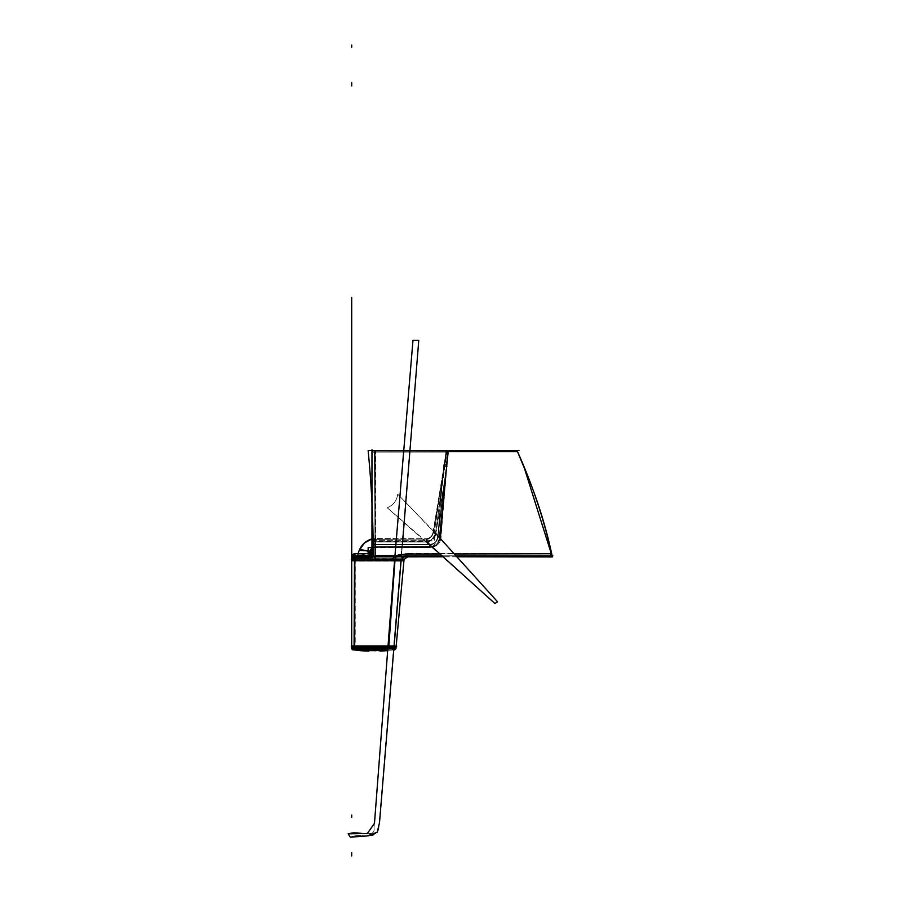 <?xml version="1.0" encoding="UTF-8"?>
<svg xmlns="http://www.w3.org/2000/svg" width="901" height="901" viewBox="0 0 901 901"><rect width="100%" height="100%" fill="white"/><g stroke="black" fill="none" stroke-linecap="round" stroke-linejoin="round"><path stroke-width="0.68" stroke-dasharray="4.5 3.38" d="M396.113 646.828L394.03 646.828L401.091 559.926L404.008 559.926L396.113 646.828M379.681 645.938L354.701 645.961L395.798 646.344L393.748 646.344L401.091 560.782L394.142 645.972L388.004 646.344L396.192 645.972L354.735 646.344L388.027 645.961L354.701 645.961L354.848 560.726L394.559 560.726L388.004 646.344L352.111 646.344L395.798 646.344L354.701 645.961L396.192 645.972L393.681 646.344L396.192 645.961L394.142 645.972L401.091 560.782L403.93 560.782L401.091 560.782L393.748 646.344L396.192 645.972L388.004 646.344L394.559 560.726L401.091 560.782L394.559 560.726L394.57 559.904L400.292 559.904A0.811 0.8 -90 0 1 401.091 560.782A0.811 0.8 90 0 0 400.292 559.904L403.13 559.904A0.811 0.811 90 0 1 403.93 560.782A0.811 0.811 -90 0 0 403.13 559.904L399.875 559.983L400.922 561.132L399.875 559.983L403.13 559.904L400.292 559.904A0.811 0.8 90 0 1 401.091 560.782A0.811 0.8 -90 0 0 400.292 559.904L394.57 559.904L394.559 560.726L401.091 560.782A0.811 0.8 90 0 0 400.292 559.904L394.57 559.904L394.559 560.726L401.091 560.782A0.811 0.8 -90 0 0 400.292 559.904L404.02 559.904M387.847 645.949L394.165 645.949L387.847 645.949M418.762 340.387L412.973 340.375L391.406 601.271L374.016 827.884C375.773 839.631 357.213 829.078 348.135 833.842L350.298 837.175L348.135 833.842C357.213 829.078 375.773 839.631 374.016 827.884L391.406 601.271L412.973 340.375L418.762 340.387L378.893 827.433C379.152 833.954 369.421 837.142 365.063 835.914C359.116 835.126 354.194 835.542 350.298 837.175C354.194 835.542 359.116 835.126 365.063 835.914C369.421 837.142 379.152 833.954 378.893 827.433L418.762 340.387M399.954 559.983L394.379 559.904L394.356 561.132L394.401 559.983L400.314 559.904L401.001 561.132L394.356 561.132L401.001 561.132L399.954 559.983M404.358 556.807L407.534 555.849C404.797 556.154 402.747 557.505 401.373 559.904L403.13 559.904L403.817 561.132L400.922 561.132L403.817 561.132L403.13 559.904A0.811 0.811 90 0 1 403.93 560.782A0.811 0.811 -90 0 0 403.13 559.904A0.811 0.811 90 0 1 403.93 560.782L354.848 560.726L354.881 559.904L394.57 559.904L352.516 559.904L400.292 559.904A0.811 0.8 -90 0 1 401.091 560.782A0.811 0.8 90 0 0 400.292 559.904L403.13 559.904L400.292 559.904A0.811 0.8 90 0 1 401.091 560.782A0.811 0.8 -90 0 0 400.292 559.904L354.881 559.904L354.848 560.726L354.059 560.726L354.881 559.904L352.528 559.904A0.811 0.811 0 0 0 351.705 560.715L351.705 645.938L354.814 646.344L351.705 645.938L351.705 560.715A0.811 0.811 0 0 1 352.516 559.904A0.811 0.811 0 0 0 351.705 560.715L351.705 645.938L354.814 646.344L351.705 645.938L354.701 645.961L351.705 645.938L351.705 560.715L354.848 560.726L354.735 646.344L352.111 646.344L393.748 646.344L351.705 645.938L354.735 646.344L351.705 645.927L354.701 645.961L354.848 560.726L351.705 560.715A0.811 0.811 0 0 1 352.516 559.904L354.881 559.904L354.848 560.726L394.559 560.726L394.57 559.904L372.777 559.904L372.045 558.733L372.789 559.904A0.811 0.811 0 0 1 371.967 559.093L375.131 559.104L371.967 559.093A0.811 0.811 0 0 0 372.777 559.904L375.154 559.904L375.131 559.104L375.154 559.904L403.513 559.904L372.777 559.904A0.811 0.811 0 0 1 372.541 559.87A0.811 0.811 0 0 0 372.777 559.904L394.57 559.904L394.559 559.104L394.57 559.904L400.652 559.904A0.811 0.8 -90 0 0 401.35 559.487L402.905 557.528L396.89 555.849L375.131 555.849L375.131 547.02L429.54 547.132C436.005 546.299 439.733 542.616 440.702 536.095L448.011 450.5L516.127 450.5L373.318 450.5A1.351 1.351 90 0 0 371.967 451.851L371.967 559.093A0.811 0.811 0 0 0 371.989 559.284L371.967 555.635L375.492 555.669L375.492 559.307L371.989 559.273A0.811 0.811 0 0 1 371.967 559.093L401.35 559.487A0.811 0.8 90 0 1 400.652 559.904L403.513 559.904A0.811 0.811 -90 0 0 404.222 559.487L400.573 559.904L404.234 559.476A0.811 0.811 90 0 1 403.513 559.904L400.652 559.904A0.811 0.8 90 0 0 401.35 559.487L404.222 559.487L410.203 555.849L406.858 555.849L402.792 557.629M402.432 544.305L401.159 559.904L402.432 544.305M394.863 556.773L394.615 559.904L394.863 556.773M396.677 646.344L351.244 646.344M354.375 645.938L388.691 645.938M388.804 646.817L395.01 559.87L354.465 559.87L354.07 646.817L388.804 646.817M394.965 559.983L354.093 559.983L354.059 561.075L354.093 559.983L354.059 561.075L354.093 559.983L394.965 559.983L394.953 561.075L354.059 561.075L394.953 561.075L394.965 559.983M351.503 559.904L404.144 559.904L351.503 559.904M395.01 559.904L391.958 559.87M351.728 648.179L355.073 648.348L355.073 646.715L351.728 646.558L351.728 648.179L351.705 558.969L355.219 559.025L355.219 646.929L354.375 646.929M351.728 560.535L351.728 646.062M358.97 551.085C361.357 544.756 365.817 540.679 372.327 538.843L371.967 547.943L368.498 553.687L369.804 553.687L371.967 551.525L369.804 553.687A2.162 2.162 0 0 0 371.967 551.525A2.162 2.162 0 0 1 369.804 553.687L354.949 553.687L369.804 553.687L370.176 555.849L371.967 555.849L371.967 556.931L371.967 547.943L369.252 551.637L368.498 553.687L369.804 553.687L358.024 553.687L369.804 553.687A2.162 2.162 0 0 0 371.967 551.525L371.967 557.742L371.967 555.849L354.577 555.478L353.496 557.888L355.422 556.931L355.568 557.742L355.422 556.931L355.568 557.742L353.958 559.161L355.568 557.742L353.496 557.888L352.73 559.07L353.496 557.888L353.958 559.161L354.273 558.383L353.958 559.161L354.273 558.383L353.958 559.161L351.705 558.969L352.967 559.904L352.663 559.363L353.924 559.431L352.73 559.07L353.924 559.431L352.246 559.904L351.705 559.363L353.924 559.431L351.705 559.363L351.705 556.931L353.496 556.931L354.003 558.26L353.496 557.888L352.73 559.07L353.924 559.431L352.46 559.014L353.034 559.87L352.46 559.025L353.811 559.025L353.034 559.87L353.654 559.025L352.46 559.025L353.958 559.161L352.73 559.07L353.496 557.888L352.663 559.363L351.705 559.363L352.246 559.904L351.705 558.969L353.395 559.904L352.73 559.07L353.924 559.431L355.568 557.742L370.322 557.742L370.176 556.931L370.322 557.742L355.568 557.742L353.924 559.431L351.705 559.363L352.967 559.904L351.705 558.969L351.705 646.794L351.739 556.559L351.705 559.735L353.856 559.735L353.856 559.014M354.059 560.726L354.881 559.904L354.701 645.961L388.004 646.344L394.559 560.726L388.027 645.961L394.559 560.726L351.705 560.715L351.705 645.938L351.705 560.715L354.848 560.726L354.059 560.726L354.881 559.904L352.516 559.904A0.811 0.811 0 0 0 351.705 560.715A0.811 0.811 0 0 1 352.516 559.904A0.811 0.811 0 0 0 351.705 560.715A0.811 0.811 0 0 1 352.516 559.904L351.795 561.075L355.095 561.075L355.05 559.983L355.095 561.075L355.05 559.983L355.095 561.075L351.807 561.075L352.516 559.904L403.13 559.904L403.817 561.132L403.13 559.904L400.235 559.904L403.13 559.904M351.784 561.064L352.877 559.983L355.05 559.983L352.516 559.904L400.292 559.904L394.57 559.904L394.559 560.726L401.091 560.782L393.748 646.344L395.798 646.344L354.07 645.961M351.705 559.003L351.705 647.639L353.226 649.756L351.773 647.65L355.107 647.65L354.983 649.745L353.575 649.767L354.994 649.767L355.107 647.65L351.705 648.224L393.962 648.202L394.064 646.918L396.113 646.918L394.064 646.918L393.962 648.202A1.757 1.746 96.3 0 1 392.307 649.801L394.48 649.925A1.757 1.757 13.8 0 0 394.762 649.869A1.757 1.757 -166.2 0 1 394.48 649.925L392.307 649.801A1.757 1.746 96.3 0 0 393.962 648.202L395.978 648.348L393.962 648.202A1.757 1.746 -83.7 0 1 392.307 649.801L387.79 649.801L387.948 646.907L394.064 646.918L387.926 646.479L354.701 646.907L354.791 649.767L353.226 649.97A1.757 1.757 0 0 1 352.809 649.858A1.757 1.757 180 0 0 353.226 649.97A1.757 1.757 0 0 1 352.809 649.858L353.778 649.948L351.705 648.224L351.705 646.884L354.701 646.907L352.111 646.479L395.708 646.479L352.111 646.479L387.948 646.907L387.79 649.801L392.307 649.801A1.757 1.746 -83.7 0 0 393.962 648.202L387.858 648.157L387.79 649.801L354.791 649.767L354.701 648.089L351.705 648.224A1.757 1.757 180 0 1 351.705 648.01L351.705 648.01A1.757 1.757 180 0 0 353.417 649.767A1.757 1.757 0 0 1 351.705 648.01L351.705 648.224A1.757 1.757 180 0 1 351.705 648.01L354.701 648.089L354.701 646.907L395.708 646.479L393.669 646.479L395.708 646.479L393.669 646.479L393.962 648.202L394.064 646.918L387.948 646.907L393.669 646.479L352.111 646.479L351.705 648.01L351.705 646.884L395.708 646.479L393.298 646.636L395.922 647.222L393.838 647.222L395.922 647.222L395.708 646.479L395.922 647.222L395.708 646.479L393.613 646.479L395.708 646.479L395.922 647.222L395.708 646.479M355.219 559.025L355.219 646.929L351.728 646.772M395.967 648.529L393.883 648.54L394.03 646.738L396.125 646.738L395.967 648.529M395.956 648.529L395.944 647.819L393.906 647.83L391.89 649.767L393.906 647.83L395.944 647.819L394.255 649.948L395.944 647.819C396.068 649.801 394.739 650.466 391.98 649.779L394.458 649.936M374.332 651.074L394.886 649.869A1.757 1.757 13.8 0 0 394.965 649.79A1.757 1.757 -166.2 0 1 394.48 649.925L375.796 651.063L352.843 649.734L392.509 649.734L353.226 649.97A1.757 1.757 0 0 1 352.809 649.858A1.757 1.757 180 0 0 353.226 649.97L353.417 649.767A1.757 1.757 0 0 1 351.705 648.01L351.705 648.01A1.757 1.757 180 0 0 353.417 649.767L353.417 649.767A1.757 1.757 0 0 1 351.705 648.01A1.757 1.757 0 0 0 351.717 648.213L351.705 648.224M395.877 648.799A1.757 1.757 13.8 0 0 395.978 648.348A1.757 1.757 -166.2 0 1 395.043 649.745A1.757 1.757 13.8 0 0 395.393 649.508L395.426 649.475A1.757 1.757 13.8 0 0 395.832 648.923L395.854 648.855M387.599 649.779L391.958 649.779L393.974 647.785L392.081 649.79L387.61 649.801L387.621 647.785L393.974 647.785L387.621 647.785L387.599 649.779L392.081 649.79L387.61 649.801M393.365 646.636L387.734 646.636L387.757 647.222L387.734 646.636L387.757 647.222L387.734 646.636L393.906 647.222L387.757 647.222L393.906 647.222L393.365 646.636M359.713 650.646L394.48 649.925L387.79 649.801L387.858 648.157L354.701 648.089L354.791 649.767L353.417 649.767L354.791 649.767L354.701 648.089L351.75 647.864M359.904 650.657L394.48 649.925L359.623 650.646L375.796 651.063L360.423 650.702M394.863 649.824L394.987 649.779A1.757 1.757 -166.2 0 1 394.48 649.925L392.307 649.801A1.757 1.746 -83.7 0 0 393.962 648.202A1.757 1.746 96.3 0 1 392.307 649.801L353.417 649.767M354.498 649.734L388.117 649.801L388.185 647.718L388.094 649.779L354.476 649.767L354.363 647.729L388.185 647.718L354.363 647.729M351.705 646.895L393.692 646.479L393.962 648.202L395.978 648.348A1.757 1.757 -166.2 0 1 395.043 649.745L395.134 649.7M388.579 646.636L354.093 646.636L354.048 647.222L354.093 646.636L354.048 647.222L354.093 646.636L388.579 646.636L388.601 647.222L354.048 647.222L388.601 647.222L388.579 646.636M388.173 648.393L388.297 646.715L354.375 646.715L354.363 648.393L388.173 648.393M351.244 646.479L396.586 646.479M351.705 646.513L351.705 648.596M351.75 647.65L353.158 649.734M354.453 649.745L388.117 649.801L354.476 649.767M354.037 646.907L354.701 646.907L354.701 648.089L354.701 646.907L354.701 648.089L387.858 648.157L387.79 649.801L392.307 649.801A1.757 1.746 96.3 0 0 393.962 648.202L395.978 648.348L394.48 649.925L361.943 650.792L394.48 649.925A1.757 1.757 13.8 0 0 395.978 648.348L393.962 648.202A1.757 1.746 -83.7 0 1 392.307 649.801A1.757 1.746 96.3 0 0 393.962 648.202L387.858 648.157L387.948 646.907L351.705 646.884L388.613 646.907M354.07 646.715L355.073 646.715L355.073 648.348M371.967 547.594L371.967 554.047M368.137 553.687L372.338 554.047L368.137 554.047L368.137 547.594L372.338 547.594L372.338 554.047M354.217 555.917L354.656 553.721L370.987 553.721L354.589 553.687L370.176 553.687M368.137 550.894L369.714 551.412C363.644 549.464 360.141 549.159 359.195 550.488L359.094 550.736C361.481 544.7 365.772 540.758 371.967 538.933C365.772 540.758 361.481 544.7 359.094 550.736C361.481 544.7 365.772 540.758 371.967 538.933L371.967 539.17M371.967 449.7L371.967 559.87M373.014 542.56L375.571 541.873C373.262 541.94 372.068 542.931 371.989 544.835L371.967 544.317A3.244 2.579 180 0 1 375.199 541.749A3.244 2.579 0 0 0 371.967 544.317L371.967 539.631L375.199 539.395L375.131 555.849L371.967 555.94L371.967 451.851A1.351 1.351 90 0 1 373.318 450.5L516.127 450.5L517.377 451.322L448.011 451.615L517.377 451.322L516.127 450.5L448.011 450.5L448.011 451.615L446.344 451.615L435.656 533.358L438.066 535.982L448.011 451.615L446.344 451.615L446.344 450.5L448.011 450.5L448.011 451.615L448.011 450.5L446.344 450.5L446.344 451.615L375.199 451.739L375.21 450.5L446.344 450.5L375.21 450.5L375.199 451.739L371.967 451.851A1.351 1.351 -90 0 1 373.318 450.5L375.21 450.5L373.318 450.5A1.351 1.351 -90 0 0 371.967 451.851L375.199 451.739L375.199 539.395L371.967 539.631L371.989 451.007L371.967 528.358M371.967 514.437L371.967 451.851L375.199 451.739L375.21 450.5L373.318 450.5L516.127 450.5L375.21 450.5L375.199 451.739L446.344 451.615L446.344 450.5L435.656 533.358L433.268 532.998L444.261 466.673L435.656 533.358L446.344 451.615L375.199 451.739L375.199 539.395L426.578 539.068L375.199 539.395L375.165 544.486L429.54 544.508L429.54 547.132L429.54 544.508L426.567 541.884L426.578 539.068C428.347 539.924 430.577 537.897 433.268 532.998C430.577 537.897 428.347 539.924 426.578 539.068L426.567 541.884L375.199 541.749L375.165 544.486L429.54 544.508C433.471 545.274 436.309 542.425 438.066 535.982C443.281 487.058 444.7 480.267 446.569 465.288L448.011 451.615L517.377 451.322L516.127 450.5L517.377 451.322L448.011 451.615L448.011 450.5L448.011 451.615L375.199 451.739L375.199 539.395L426.578 539.068C428.347 539.924 430.577 537.897 433.268 532.998L444.261 466.673L433.268 532.998L435.656 533.358L433.268 532.998L446.344 451.615L435.656 533.358C432.221 539.778 429.191 542.616 426.567 541.884L429.54 544.508C433.471 545.274 436.309 542.425 438.066 535.982L435.656 533.358C432.221 539.778 429.191 542.616 426.567 541.884L426.578 539.068C428.347 539.924 430.577 537.897 433.268 532.998L444.261 466.673L435.656 533.358L438.066 535.982C443.281 487.058 444.7 480.267 446.569 465.288L440.702 536.095L438.066 535.982L446.569 465.288L440.702 536.095C438.235 543.889 434.507 547.571 429.54 547.132L375.131 547.02L375.165 544.486A3.244 2.568 180 0 0 373.048 545.15A3.244 2.568 0 0 1 375.165 544.486L375.199 541.749A3.244 2.579 180 0 0 373.014 542.425A3.244 2.579 0 0 1 375.199 541.749L375.165 544.486L429.54 544.508L426.567 541.884L375.199 541.749L375.199 539.395L372.969 539.462L375.199 539.395L375.199 541.749L426.567 541.884L426.578 539.068L375.199 539.384L426.578 539.068C430.115 538.494 432.345 536.467 433.268 532.998L444.261 466.673L433.268 532.998L435.656 533.358L433.268 532.998C432.345 536.467 430.115 538.494 426.578 539.068L426.567 541.884C431.23 540.803 434.259 537.965 435.656 533.358C434.181 537.942 431.151 540.78 426.567 541.884L429.54 544.508C434.721 544.125 437.571 541.287 438.066 535.982L440.702 536.095C439.733 542.616 436.005 546.299 429.54 547.132L429.54 544.508L429.54 547.132L375.131 547.02L375.165 544.486L429.54 544.508L429.54 547.132L429.54 544.508L375.165 544.486L429.54 544.508L426.567 541.884L375.199 541.749L375.199 539.395L372.969 539.462L375.199 539.395L375.21 450.5L516.127 450.5L375.21 450.5L375.199 451.739L371.967 451.851A1.351 1.351 90 0 1 373.318 450.5A1.351 1.351 90 0 0 371.967 451.851L375.199 451.739L375.199 539.384L426.578 539.068L426.567 541.884L429.54 544.508C434.789 544.159 437.638 541.321 438.066 535.982C437.638 541.321 434.789 544.159 429.54 544.508C434.721 544.125 437.571 541.287 438.066 535.982L440.702 536.095L438.066 535.982L446.569 465.288L438.066 535.982L435.656 533.358L444.261 466.673L435.656 533.358L433.268 532.998L446.344 451.615L448.011 451.615L446.344 451.615L446.344 450.5L446.344 451.615L375.199 451.739L446.344 451.615L375.199 451.739L375.199 539.384L426.578 539.068C430.115 538.494 432.345 536.467 433.268 532.998L435.656 533.358L438.066 535.982L435.656 533.358C434.259 537.965 431.23 540.803 426.567 541.884L426.578 539.068C430.115 538.494 432.345 536.467 433.268 532.998L444.261 466.673L435.656 533.358C434.181 537.942 431.151 540.78 426.567 541.884L375.199 541.749A3.244 2.579 180 0 0 373.014 542.425A3.244 2.579 0 0 1 375.199 541.749L375.165 544.486A3.244 2.568 180 0 0 373.048 545.15A3.244 2.568 0 0 1 375.165 544.486L375.131 547.02L371.967 547.256L375.131 547.02L375.165 544.486A3.244 2.568 0 0 0 371.967 547.065A3.244 2.568 180 0 1 375.165 544.486L375.199 451.739L371.967 451.851L371.967 505.551L371.967 451.851A1.351 1.351 -90 0 1 373.318 450.5L372.012 452.212L375.514 452.212L372.012 452.212L373.318 450.5L375.21 450.5L375.199 451.739L371.967 451.851L375.199 451.739L375.21 450.5L373.318 450.5A1.351 1.351 -90 0 0 371.967 451.851L371.967 539.631L375.559 539.215L371.989 539.271L371.989 544.835M410.056 450.5L403.513 450.5M518.987 450.5L370.457 450.5M355.208 557.742L372.338 557.742L370.322 557.742L371.967 557.742L371.967 555.94L396.89 555.849L394.559 559.104L404.222 559.487L410.203 555.849L406.914 555.849L406.892 553.98L406.914 555.849L410.203 555.849L397.859 555.849L550.004 555.849L406.858 555.849L402.905 557.528L401.35 559.487L402.905 557.528L401.35 559.487L402.905 557.528L396.89 555.849L402.905 557.528L406.914 555.849L406.892 553.98L551.727 553.743L550.004 555.849L406.914 555.849L406.554 553.98L396.89 555.849L398.4 555.027L396.89 555.849L402.905 557.528L406.858 555.849L550.004 555.849L551.727 553.743C543.742 518.537 532.3 484.4 517.377 451.322L516.127 450.5L447.133 450.5L516.127 450.5L517.478 452.009L447.133 452.009L447.133 450.545L447.133 452.009L517.456 452.009L516.127 450.5L447.133 450.5L516.127 450.5L448.011 450.5L516.127 450.5L517.377 451.322C532.3 484.4 543.742 518.537 551.727 553.743L406.554 553.98L396.89 555.849L394.559 559.104L404.222 559.487L410.203 555.849L403.896 556.807M552.347 556.931L552.336 556.942C544.26 520.068 532.48 484.58 516.971 450.455L524.359 468.103M456.739 556.762L443.337 556.773M410.056 450.444L403.513 450.444L410.056 450.444M454.284 553.969L440.206 553.969M432.12 546.783L440.285 538.393M552.313 556.942L373.149 556.852C373.363 522.704 371.696 487.238 368.137 450.455M446.277 450.748L448.281 450.77L439.429 538.257L434.203 533.099L446.277 450.748L434.203 533.099L439.429 538.257M446.243 451.975L448.191 451.975L448.191 450.5L448.191 451.975L446.243 451.975L446.243 450.545L448.191 450.545L446.243 450.5L446.243 451.975M374.489 452.099L447.763 452.099L447.763 450.5L447.763 452.099L374.489 452.099L374.489 450.545L447.763 450.545L374.489 450.5L374.489 452.099M372.969 539.462L375.199 539.395L375.199 541.749A3.244 2.579 0 0 0 371.967 544.317L371.967 451.851L446.344 451.615L435.656 533.358L433.268 532.998L435.656 533.358L438.066 535.982L440.702 536.095L438.066 535.982L435.656 533.358C432.221 539.778 429.191 542.616 426.567 541.884L375.199 541.749L375.199 539.395L371.967 539.631L375.199 539.395L375.199 451.739L371.967 451.851A1.351 1.351 -90 0 1 373.318 450.5L375.39 450.5L375.514 452.212L375.357 450.545L373.318 450.5L448.011 450.5L448.011 451.615L448.011 450.5L448.011 451.615L446.344 451.615L448.011 451.615L446.344 451.615L446.344 450.5L446.344 451.615L446.344 450.5L373.318 450.5A1.351 1.351 -90 0 0 371.967 451.851L371.967 557.742L371.967 556.931L371.967 557.742L370.322 557.742L371.967 557.742L371.944 551.209L369.41 553.664L371.944 551.209L369.41 553.664L369.815 556.03L371.843 556.277L369.815 556.03M375.571 540.285L375.571 450.714L371.989 451.007L375.571 450.714L375.571 540.285L371.989 540.532L371.989 451.007L371.967 540.51L375.571 540.285M375.571 541.873L375.559 539.215L375.571 541.873M373.048 545.263L375.571 544.621L375.571 541.647C373.262 541.715 372.068 542.661 371.989 544.497L371.989 544.497C372.068 542.661 373.262 541.715 375.571 541.647L375.571 544.621C373.262 544.688 372.068 545.634 371.989 547.459L371.989 544.497L371.989 547.459M371.989 547.357L375.537 547.391L375.537 544.294C373.239 544.384 372.057 545.398 371.989 547.357L375.537 547.391L375.537 544.294C373.352 544.35 372.158 545.308 371.967 547.166L371.989 547.267M373.138 556.086L375.503 556.03L375.503 546.839L371.989 547.098L375.503 546.839L375.503 556.03L371.989 556.277L371.989 547.098L371.989 556.277M371.967 559.273L371.989 555.635M410.203 555.849L407.015 556.795L410.203 555.849L406.914 555.849L406.892 553.98L396.89 555.849L402.905 557.528L399.098 556.503L402.905 557.528L406.858 555.849L402.905 557.528L406.858 555.849L550.004 555.849L406.914 555.849L406.892 553.98L406.858 555.849L410.203 555.849L406.858 555.849L402.905 557.528L396.89 555.849L394.559 559.104L404.222 559.487A0.811 0.811 90 0 1 403.513 559.904L400.652 559.904A0.811 0.8 90 0 0 401.35 559.487L402.905 557.528L401.35 559.487L404.222 559.487L410.203 555.849L406.914 555.849L550.004 555.849L406.914 555.849L406.892 553.98L551.727 553.743L406.554 553.98L396.89 555.849L398.4 555.027L394.559 559.104L401.35 559.487A0.811 0.8 -90 0 1 400.652 559.904L401.395 558.744L400.314 559.825L403.513 559.904A0.811 0.811 -90 0 0 404.222 559.487L410.203 555.849L406.858 555.849L402.905 557.528L396.89 555.849L373.138 555.872L375.131 555.849L375.131 556.852L375.165 544.486A3.244 2.568 0 0 0 371.967 547.065A3.244 2.568 180 0 1 375.165 544.486L375.131 547.02L373.07 547.076L375.131 547.02L375.131 559.307L375.131 555.849L373.138 555.872L375.131 555.669L371.967 555.94L371.967 557.742L355.568 557.742L370.322 557.742L370.176 556.931L370.322 557.742L355.568 557.742L355.422 556.931L371.967 556.931L371.967 557.663M373.138 559.825L375.312 559.825L373.138 559.825L372.057 558.733L375.368 558.733L375.312 559.825L375.368 558.733L375.312 559.825L375.368 558.733L372.057 558.733L372.777 559.904L394.57 559.904L394.953 560.726L394.57 559.904L354.881 559.904L394.57 559.904L354.881 559.904L394.57 559.904L394.559 559.104L375.131 559.104L375.154 559.904L372.777 559.904A0.811 0.811 0 0 1 372.541 559.87A0.811 0.811 0 0 0 372.777 559.904A0.811 0.811 0 0 1 371.967 559.093A0.811 0.811 0 0 0 372.777 559.904L375.154 559.904L372.777 559.904A0.811 0.811 0 0 1 372.541 559.87L375.154 559.904L375.131 559.104L371.967 559.093L375.131 559.104L375.154 559.904L394.57 559.904L372.777 559.904A0.811 0.811 0 0 1 371.967 559.093A0.811 0.811 0 0 0 371.989 559.284L371.989 559.273A0.811 0.811 0 0 1 371.967 559.093L371.967 559.093A0.811 0.811 0 0 0 371.989 559.284M374.962 559.825L394.773 559.825L394.751 558.744L394.773 559.825L394.751 558.744L374.94 558.744L374.962 559.825L374.94 558.744L374.962 559.825L374.94 558.744L394.751 558.744L394.773 559.825L374.962 559.825L374.94 558.744M394.109 559.904L351.221 559.904L394.109 559.904M373.014 559.87L372.045 558.733M392.25 559.284L396.845 559.284L397.116 555.669L374.917 555.669L374.872 556.852M375.492 559.307L375.492 555.669L373.138 555.658M446.716 466.211L446.333 469.984M437.773 536.703L443.776 464.578L446.997 464.634L443.776 464.578L437.773 536.703L441.006 536.838L446.997 464.634L441.006 536.838L437.773 536.703M429.36 544.294C434.507 544.091 437.334 541.264 437.841 535.802L441.22 535.892L437.841 535.802C437.334 541.264 434.507 544.091 429.36 544.294L429.281 547.448C436.782 547.256 440.758 543.404 441.22 535.892C440.758 543.404 436.782 547.256 429.281 547.448L429.36 544.294M426.781 542.075L387.272 507.77C393.399 505.168 396.879 500.618 397.713 494.142L436.073 533.809M426.072 542.053C431.692 541.546 435.059 538.561 436.174 533.088L432.93 532.739L436.174 533.088C435.059 538.561 431.692 541.546 426.072 542.053L426.376 538.697C429.766 538.291 431.951 536.309 432.93 532.739C431.951 536.309 429.766 538.291 426.376 538.697L426.072 542.053M374.681 541.952L427.085 542.075L427.097 538.708L427.085 542.075L374.681 541.952L374.681 538.494L427.097 538.708L374.681 538.494L374.681 541.952M374.501 450.748L447.178 450.737L434.462 540.262L374.073 540.262L434.462 540.262L447.178 450.737L374.501 450.748L374.073 540.262L374.501 450.748M444.002 465.952L432.807 533.606L435.78 534.068L446.952 466.2L435.78 534.068L432.807 533.606L444.002 465.952L446.952 466.2M374.681 544.722L373.881 541.524L427.491 541.524L430.273 544.722L427.491 541.524L373.881 541.524L374.681 544.722L430.273 544.722L374.681 544.722M374.636 544.283L430.081 544.317L430.081 547.493L430.081 544.317L374.636 544.283L374.579 547.56L430.081 547.493L374.579 547.56L374.636 544.283M398.265 554.971L394.12 559.544L401.294 559.667L403.738 556.897L398.265 554.971L403.738 556.897L401.294 559.667L394.12 559.544L396.26 556.131M400.314 559.825L394.401 559.825L394.356 558.744L394.401 559.825L394.356 558.744L394.401 559.825L400.314 559.825M401.395 558.744L394.356 558.744L401.395 558.744M388.027 645.961L351.705 645.938L351.705 560.715A0.811 0.811 0 0 1 352.516 559.904A0.811 0.811 0 0 0 351.705 560.715L394.559 560.726L394.57 559.904L400.652 559.904A0.811 0.8 -90 0 0 401.35 559.487A0.811 0.8 90 0 1 400.652 559.904L375.143 559.87M397.859 555.849C395.235 556.154 393.253 557.505 391.946 559.904L401.373 559.904L391.946 559.904M407.263 553.8L407.094 555.849L402.77 557.651L407.094 555.849L407.263 553.8L396.068 556.007L402.781 557.651L396.496 555.669M373.048 545.15A3.244 2.568 0 0 1 375.165 544.486L375.131 547.02L429.54 547.132C434.507 547.571 438.235 543.889 440.702 536.095L448.011 451.615L517.377 451.322C532.3 484.4 543.742 518.537 551.727 553.743L550.004 555.849L405.247 555.816L549.599 555.816C551.198 555.771 551.851 554.971 551.581 553.394C551.851 554.971 551.198 555.771 549.599 555.816L551.311 553.755M550.004 555.849L405.247 555.816L550.004 555.849L406.914 555.849L550.004 555.849L551.615 553.394L405.213 553.394L405.247 555.816L405.213 553.394L551.615 553.394L550.004 555.849L551.727 553.743L550.534 553.755M407.083 555.849L402.781 557.651L407.083 555.849M374.917 555.669L374.782 559.284L396.845 559.284L397.116 555.669M442.312 555.849L455.94 555.849M404.053 555.849L552.865 555.849M353.215 559.87L354.273 558.383L353.924 559.431L352.663 559.363L353.924 559.431L353.395 559.904L352.246 559.904L351.795 556.165L354.881 553.687L369.804 553.687A2.162 2.162 0 0 0 371.967 551.525L371.967 555.849L371.967 547.943L369.252 551.637A10.801 2.635 20 0 0 359.094 550.736A10.801 2.635 -160 0 1 369.252 551.637L368.498 553.687L358.024 553.687L369.804 553.687A2.162 2.162 0 0 0 371.967 551.525L371.967 555.849L371.967 551.525A2.162 2.162 0 0 1 369.804 553.687L370.176 555.849L354.577 555.849L354.949 553.687L369.804 553.687L354.949 553.687L351.705 556.931L354.949 553.687L353.496 556.931L353.958 559.161L352.73 559.07L353.924 559.431L352.246 559.904L351.829 559.025L353.147 559.025L353.417 559.78L353.147 559.025L353.417 559.78L352.618 559.78L353.417 559.78L353.147 559.025L351.874 559.025L352.618 559.78L351.829 559.025L352.967 559.904L353.496 557.888L355.422 556.931L371.967 556.931L371.967 547.065A3.244 2.568 0 0 1 375.165 544.486L375.199 541.749A3.244 2.579 0 0 0 371.967 544.317L371.967 528.673M351.728 557.302C351.807 554.982 353.001 553.788 355.321 553.71M351.886 557.482C351.863 554.96 353.091 553.721 355.535 553.766L354.701 556.221L355.535 553.766C353.091 553.721 351.863 554.96 351.886 557.482L354.701 556.221L351.886 557.482M353.406 554.081L354.397 553.732M354.217 556.221L370.548 556.221L354.217 556.221M370.987 553.721L354.589 553.687L370.919 553.687L370.548 556.221L370.987 553.721M371.967 556.244L371.967 547.076L371.967 556.244L371.944 551.209L369.444 553.653L371.967 551.536A2.162 2.162 0 0 1 369.804 553.687L369.815 556.931L370.322 557.742L371.967 557.742L371.967 555.849L354.577 555.849L353.496 556.931L351.705 556.931L354.949 553.687L369.804 553.687L354.949 553.687L354.577 555.849L354.949 553.687L369.804 553.687L354.949 553.687L351.705 556.931L353.496 556.931L353.496 557.888L355.422 556.931L355.568 557.742L370.322 557.742L370.176 556.931L371.967 556.931L371.843 555.849M371.967 555.478L371.967 557.302L369.815 557.302L369.815 555.478L371.933 555.478L371.933 557.302L371.843 555.478M372.012 556.581L369.815 556.581L369.815 557.663L369.815 556.581L369.815 557.663L369.815 556.581L372.045 556.581L373.082 557.663L371.967 556.705M372.732 557.742L372.045 556.581L372.777 557.742L369.815 557.742L373.127 557.663L369.815 557.663L372.732 557.742M355.929 557.787L353.98 559.025M353.046 559.78L355.568 557.742L355.422 556.931L370.176 556.931L370.322 557.742L355.568 557.742L370.322 557.742L369.815 556.931M353.856 558.26L353.856 556.559L353.856 559.735L351.705 559.735L351.705 556.559L351.739 559.735L351.705 556.559L353.552 556.559M370.548 555.478L370.548 558.26L353.136 558.26L353.136 555.478L370.548 555.478L370.548 558.26M355.816 557.674L354.172 558.53L353.057 557.933L354.127 558.462L355.749 557.753L355.771 556.48L353.057 557.933L355.771 556.48L355.816 557.674M354.262 558.26L353.947 559.262L352.46 559.183L353.868 559.239L354.307 558.338L353.124 557.426L352.46 559.183L353.124 557.426L354.262 558.26M353.879 559.127L352.426 559.318L353.879 559.127M352.46 559.014L353.181 559.78M370.75 557.663L355.264 557.663L355.084 556.581L370.559 556.581L355.084 556.581L355.264 557.663L370.75 557.663L370.559 556.581L370.75 557.663M353.654 559.025L353.068 559.78M352.618 559.78L353.417 559.78L352.618 559.78M355.264 557.663L355.084 556.581L355.264 557.663M369.534 551.919C363.43 550.094 359.893 549.858 358.936 551.198C359.893 549.858 363.43 550.094 369.534 551.919L375.03 546.873L372.383 538.832L375.03 546.873L371.967 548.405M359.251 550.32L359.094 550.736A10.801 2.635 -160 0 1 369.252 551.637A10.801 2.635 20 0 0 359.094 550.736L358.936 551.198C361.166 545.026 365.626 540.983 372.304 539.068C365.626 540.983 361.166 545.026 358.936 551.198L362.562 544.835L365.333 542.222M369.714 551.412L368.892 553.687M359.217 550.398L357.596 554.87C358.542 553.541 362.056 553.845 368.126 555.793C362.056 553.845 358.542 553.541 357.596 554.87L358.024 553.687L369.804 553.687L370.176 555.478M371.82 552.313L369.804 553.687L371.967 551.525L371.967 556.221L371.876 552.133M371.933 551.164L369.444 553.653M494.998 603.49L387.272 507.77C393.399 505.168 396.879 500.618 397.713 494.142C433.144 530.802 466.425 566.684 497.543 601.789L494.908 603.501M394.097 645.972L395.798 646.344M394.953 560.726L394.57 559.904L394.559 560.726L401.024 560.782M354.701 645.961L354.881 559.904L354.848 560.726L354.881 559.904L352.516 559.904L355.062 559.904L352.877 559.983M351.705 556.559L351.705 564.6L351.728 556.559M387.858 648.157L387.79 649.801L392.307 649.801L387.79 649.801L387.948 646.907L354.735 646.479L387.948 646.907L387.858 648.157L354.701 648.089L387.858 648.157L387.79 649.801L392.307 649.801A1.757 1.746 -83.7 0 0 393.962 648.202L387.858 648.157L387.79 649.801L387.858 648.157L393.917 648.202M351.705 648.01L352.111 646.479L351.705 648.01L354.701 648.089L354.791 649.767L387.79 649.801L354.791 649.756M354.701 646.907L387.926 646.479L352.111 646.479M395.978 648.348A1.757 1.757 -166.2 0 1 395.043 649.745M394.998 649.767A1.757 1.757 -166.2 0 1 394.762 649.869L395.933 648.607M358.283 553.687L368.498 553.687L358.024 553.687L359.094 550.736C361.481 544.7 365.772 540.758 371.967 538.933L371.967 547.943L371.967 538.933C365.772 540.758 361.481 544.7 359.094 550.736C361.481 544.7 365.772 540.758 371.967 538.933C365.772 540.758 361.481 544.7 359.094 550.736A10.801 2.635 -160 0 1 369.252 551.637L368.498 553.687L369.804 553.687L370.322 557.742L355.568 557.742L354.273 558.383L355.568 557.742L355.422 556.931L355.568 557.742L370.322 557.742L370.176 556.931L371.967 556.931L371.967 555.849L370.176 555.849L371.967 555.849M373.07 547.076L375.131 547.02L371.967 547.256L375.131 547.02L371.967 547.256L371.967 555.94L371.967 547.256M398.4 555.027L396.89 555.849L399.098 556.503L396.89 555.849L394.57 559.904L394.559 559.104L375.131 559.104L394.559 559.104L394.57 559.904L394.559 559.104L392.363 559.104M448.011 450.5L446.344 450.5L446.344 451.615L375.199 451.739L375.21 450.5L375.199 539.395L371.967 539.631L371.967 544.317A3.244 2.579 180 0 1 375.199 541.749L375.199 539.395L426.578 539.068L426.567 541.884C429.191 542.616 432.221 539.778 435.656 533.358C432.221 539.778 429.191 542.616 426.567 541.884L429.54 544.508C433.471 545.274 436.309 542.425 438.066 535.982C436.309 542.425 433.471 545.274 429.54 544.508C433.471 545.274 436.309 542.425 438.066 535.982L440.702 536.095L438.066 535.982C443.281 487.058 444.7 480.267 446.569 465.288C444.7 480.267 443.281 487.058 438.066 535.982L435.656 533.358L438.066 535.982C443.281 487.058 444.7 480.267 446.569 465.288L448.011 450.5L516.127 450.5L517.377 451.322C532.3 484.4 543.742 518.537 551.727 553.743L406.554 553.98L396.89 555.849L394.57 559.904L400.652 559.904A0.811 0.8 90 0 0 401.35 559.487L394.559 559.104L401.35 559.487A0.811 0.8 90 0 1 400.652 559.904L394.39 559.904L400.663 559.904A0.811 0.8 -90 0 0 401.35 559.487L402.905 557.528L401.35 559.487L404.222 559.487A0.811 0.811 90 0 1 403.513 559.904L400.585 559.904L403.513 559.904M373.014 542.425A3.244 2.579 0 0 1 375.199 541.749L375.131 555.849L396.89 555.849L394.559 559.104L401.35 559.487L402.905 557.528L396.89 555.849L375.131 555.849L374.793 559.104M352.741 559.014L353.496 557.888L352.663 559.363L351.705 559.363L351.705 556.931L351.705 559.363L352.967 559.904L351.705 559.363L351.705 556.931L354.949 553.687L351.705 556.931L353.496 556.931L351.705 556.931L354.949 553.687L369.827 553.687L371.449 552.944M369.804 553.687A2.162 2.162 0 0 0 371.967 551.525L371.967 551.536A2.162 2.162 0 0 1 369.804 553.687A2.162 2.162 0 0 0 371.967 551.525L371.967 547.943L368.498 553.687L369.804 553.687L371.967 551.525L371.967 547.943L369.252 551.637A10.801 2.635 -160 0 0 368.137 551.266A10.801 2.635 20 0 1 369.252 551.637A10.801 2.635 20 0 0 368.137 551.266M371.967 540.149L371.967 540.904M371.967 541.332L371.967 542.323M371.967 542.92L371.967 544.046M371.967 545.454L371.967 546.017M361.819 553.687L362.45 553.687L361.819 553.687M363.779 553.687L364.511 553.687L363.779 553.687M368.464 553.687L366.076 553.687M371.437 539.091L366.921 541.118M375.131 556.852L375.131 555.849L371.967 555.94L375.131 555.849L375.131 559.307M373.138 555.872L375.131 555.669M446.344 451.615L375.199 451.739L375.199 539.395L426.578 539.068L426.567 541.884L375.199 541.749L426.567 541.884L375.199 541.749L375.165 544.486L429.54 544.508L429.54 547.132L429.54 544.508L426.567 541.884L429.54 544.508L375.165 544.486L429.54 544.508L429.54 547.132L375.131 547.02L375.165 544.486L429.54 544.508C433.471 545.274 436.309 542.425 438.066 535.982L440.702 536.095C438.235 543.889 434.507 547.571 429.54 547.132L429.54 544.508L426.567 541.884L426.578 539.068C428.347 539.924 430.577 537.897 433.268 532.998C430.577 537.897 428.347 539.924 426.578 539.068L375.199 539.395L375.199 541.749L426.567 541.884C429.191 542.616 432.221 539.778 435.656 533.358L433.268 532.998L446.344 451.615M445.747 475.762L440.702 536.095L438.066 535.982C443.281 487.058 444.7 480.267 446.569 465.288M396.89 555.849L394.559 559.104L396.89 555.849L394.559 559.104L375.131 559.104L375.131 555.849M354.577 555.478L352.73 559.07L353.958 559.161L355.568 557.742L353.958 559.161L354.273 558.383L353.958 559.161L352.73 559.07L353.924 559.431L352.663 559.363L353.924 559.431L352.73 559.07L355.422 556.931L355.568 557.742L355.422 556.931L371.967 556.931M369.815 555.849L354.577 555.849L353.496 556.931M354.003 558.26L353.496 557.888L355.422 556.931L370.176 556.931L370.176 555.849L354.577 555.849L354.949 553.687M353.958 559.161L352.73 559.07M387.835 646.344L393.76 646.344L387.835 646.344M400.314 559.904L394.379 559.904L400.314 559.904M354.397 646.344L388.669 646.344L354.397 646.344M394.965 559.904L354.082 559.904L394.965 559.904M387.576 650.657L386.754 650.713M359.69 650.646L373.949 651.074M384.603 650.837L383.668 650.882M378.307 651.04L381.787 650.961M368.959 651.04L368.013 651.018M366.741 650.995L365.277 650.95M362.45 650.826L361.797 650.781M361.019 650.736L360.355 650.691M354.994 649.767L353.575 649.767L354.994 649.767M388.59 646.479L354.07 646.479L388.59 646.479M446.243 450.5L448.191 450.5L446.243 450.5M374.489 450.5L447.763 450.5L374.489 450.5M373.329 450.5L375.39 450.5L373.329 450.5M371.967 544.181L371.967 538.933M371.967 536.782L371.967 531.725M371.967 502.69L371.967 539.631M394.773 559.904L374.951 559.904L394.773 559.904M353.811 559.025L352.865 559.904L353.811 559.025M355.749 557.753L354.172 558.53L355.749 557.753M354.307 558.338L353.947 559.262"/><path stroke-width="1.35" d="M396.113 646.828L404.008 559.926L401.091 559.926L394.03 646.828L396.113 646.828L404.008 559.926L396.113 646.828M394.142 645.972L388.027 645.961L394.559 560.726L401.091 560.782L394.142 645.972L388.027 645.961L394.559 560.726L351.705 560.715L351.705 645.938L351.705 560.715L351.705 645.938L354.701 645.961L354.848 560.726L351.705 560.715L354.848 560.726L354.701 645.961L354.848 560.726L351.705 560.715L354.848 560.726L354.701 645.961L351.705 645.938L354.701 645.961L351.705 645.938L354.701 645.961L354.848 560.726L394.559 560.726L388.027 645.961L394.142 645.972L388.027 645.961L394.559 560.726L401.091 560.782L394.142 645.972L401.091 560.782L394.142 645.972L401.091 560.782L403.93 560.782L396.192 645.972L403.93 560.782L396.192 645.972L390.189 645.972M401.091 560.782L403.93 560.782L396.192 645.972L403.93 560.782L394.559 560.726L388.027 645.961L379.681 645.938M418.762 340.387L412.973 340.375L394.863 556.773L412.973 340.375L418.762 340.387L402.432 544.305L418.762 340.387M401.159 559.904L379.512 822.658L377.249 832.197L367.034 835.959L350.298 837.175L348.135 833.842L367.293 833.538L374.478 823.323L394.615 559.904L374.478 823.323L367.293 833.538L348.135 833.842L350.298 837.175L367.034 835.959L377.249 832.197L379.512 822.658L401.159 559.904M396.677 646.344L351.244 646.344M391.958 559.87L354.465 559.87L354.07 646.817L388.804 646.817L395.01 559.87M354.375 645.938L388.691 645.938M353.136 556.931L351.705 556.931L351.705 558.969L351.705 556.931L351.705 558.969L351.705 556.931L353.136 556.931L351.705 556.931L353.136 556.931L351.705 556.931L351.705 558.969L355.219 559.025L355.219 559.87M351.728 558.969L351.728 560.535M351.728 646.062L355.073 646.715M355.219 646.929L351.728 646.772M351.784 561.064L352.877 559.983M351.705 559.003L351.705 647.639L353.733 649.745M395.967 648.529L396.125 646.738L394.03 646.738L393.883 648.54L395.967 648.529L396.125 646.738L395.967 648.529M393.962 648.202L387.858 648.157L393.962 648.202L394.064 646.918L387.948 646.817L396.113 646.918L395.978 648.348L393.962 648.202L394.064 646.918L396.113 646.918L395.978 648.348L387.858 648.157L387.948 646.817L387.858 648.157L387.948 646.907L394.064 646.918L393.962 648.202L394.064 646.918L396.113 646.918L395.978 648.348L393.962 648.202L394.064 646.918L396.113 646.918L395.978 648.348L387.858 648.157L387.948 646.907L396.113 646.918L395.978 648.348L351.705 648.01L351.705 646.884L354.701 646.907L351.705 646.884L351.75 647.639M393.827 649.914L395.922 648.686M393.838 649.812L394.762 649.869A1.757 1.757 13.8 0 0 394.841 649.835L394.424 649.936M387.734 649.779L352.843 649.734L360.423 650.702M387.948 646.907L387.858 648.157L354.701 648.089L354.791 649.767L387.79 649.801L353.417 649.767L359.904 650.657L353.417 649.767A1.757 1.757 180 0 1 351.717 648.213A1.757 1.757 180 0 0 352.809 649.858A1.757 1.757 0 0 1 351.705 648.224L351.705 648.224A1.757 1.757 0 0 0 353.417 649.767L354.791 649.767L354.701 648.089L354.791 649.767L387.79 649.801L353.417 649.767L359.904 650.657M351.244 646.479L396.586 646.479M351.705 646.513L351.705 648.596M351.75 647.864L353.778 649.948M387.858 648.157L354.701 648.089L354.791 649.767L353.417 649.767L354.791 649.767L354.701 648.089L387.858 648.157L351.705 648.01L354.701 648.089L351.705 648.01L351.705 646.884L351.705 648.01A1.757 1.757 0 0 0 351.705 648.044M354.363 647.729L354.498 649.734M388.173 648.393L388.297 646.715L354.375 646.715L354.363 648.393L388.173 648.393M354.701 648.089L354.701 646.907L351.705 646.884L354.701 646.907L354.701 648.089L354.701 646.907L354.701 648.089L354.701 646.907L351.705 646.884L351.705 648.01L354.701 648.089M355.073 648.348L351.728 648.179M352.809 649.858A1.757 1.757 0 0 1 351.705 648.224L351.717 648.191A1.757 1.757 180 0 0 352.809 649.858A1.757 1.757 0 0 1 351.705 648.224A1.757 1.757 0 0 0 353.417 649.767A1.757 1.757 180 0 1 351.717 648.213A1.757 1.757 180 0 0 353.417 649.767L353.417 649.767M372.338 547.594L368.137 547.594L368.137 554.047M392.363 559.104L371.967 559.093L371.967 557.111L371.967 559.093L392.363 559.104L371.967 559.093L371.967 556.931L370.176 556.931L370.176 555.849L371.843 555.849L370.176 555.849L369.804 553.687L371.482 552.899M368.464 553.687L371.967 547.943L368.498 553.687L371.967 547.943L369.252 551.637L371.967 547.943L371.967 546.017M354.217 556.221L354.589 553.687L370.176 553.687M359.206 550.455L357.9 554.036M372.327 538.843C365.817 540.679 361.357 544.756 358.97 551.085M371.967 559.87L371.967 449.7M371.967 557.055L371.967 559.093L371.967 555.94L371.967 559.093L375.131 559.104L371.967 559.093L371.967 555.94L373.138 555.872M371.967 543.787L371.967 544.317A3.244 2.579 0 0 1 373.014 542.425A3.244 2.579 180 0 0 371.967 544.317L371.967 547.065A3.244 2.568 0 0 1 373.048 545.15A3.244 2.568 180 0 0 371.967 547.065A3.244 2.568 0 0 1 373.048 545.15A3.244 2.568 180 0 0 371.967 547.065L371.967 544.317L371.967 547.065L373.07 546.896M518.987 450.5L410.056 450.5M403.513 450.5L370.457 450.5M446.569 465.288L448.011 451.615L446.569 465.288L448.011 451.615L446.569 465.288L448.011 451.615L517.377 451.322C532.3 484.4 543.742 518.537 551.727 553.743L454.284 553.969L551.311 553.755M524.359 468.103L552.336 556.942C544.26 520.068 532.48 484.58 516.971 450.455L410.056 450.444L517.005 450.455L525.576 471.11C537.289 498.872 546.22 527.479 552.347 556.931L456.739 556.762M443.337 556.773L373.149 556.852C373.363 522.704 371.696 487.238 368.137 450.455L403.513 450.444L368.137 450.455M448.011 451.615L517.377 451.322L448.011 451.615M440.206 553.969L406.554 553.98L398.4 555.027M375.131 559.104L375.131 555.849L396.89 555.849L375.131 555.849L375.131 559.104L375.131 555.849L375.131 559.104L375.131 555.849L396.89 555.849L375.131 555.849L375.131 547.02L432.12 546.783M440.285 538.393L445.747 475.762M371.967 559.273L371.989 559.273A0.811 0.811 0 0 0 372.541 559.87A0.811 0.811 0 0 1 371.989 559.284L375.492 559.307M351.221 559.904L394.109 559.904L351.221 559.904M372.045 558.733L373.014 559.87M375.143 559.87L375.131 559.307M374.962 559.825L374.94 558.744L374.962 559.825M392.25 559.284L374.782 559.284L374.872 556.852M397.116 555.669L374.917 555.669M371.967 555.635L373.138 555.658M369.815 556.03L369.41 553.664L371.933 551.164L371.843 556.277L373.138 556.086M373.07 547.076L371.967 547.256M375.131 555.849L375.131 547.02L429.54 547.132L375.131 547.02L429.54 547.132L375.131 547.02L375.131 555.849L375.131 547.02L375.131 555.849L396.89 555.849M371.967 547.177L373.048 545.263M371.967 502.69L371.967 544.531L373.014 542.56M371.967 539.26L371.967 505.551L371.967 539.26L372.969 539.226M372.969 539.462L371.967 539.631M446.277 450.748L448.281 450.77L446.716 466.211M446.333 469.984L439.429 538.257M446.344 451.615L444.261 466.673L446.344 451.615M426.781 542.075L494.908 603.501M494.998 603.49L497.543 601.789L436.073 533.809M446.952 466.2L444.002 465.952M398.265 554.971L396.26 556.131M404.358 556.807L401.373 559.904L404.02 559.904M397.859 555.849C395.235 556.154 393.253 557.505 391.946 559.904M403.896 556.807L402.792 557.629M396.068 556.007L407.263 553.8M404.053 555.849L442.312 555.849M455.94 555.849L552.865 555.849M352.584 559.78L351.829 559.025M353.856 556.559L351.739 556.559L351.705 474.23L351.728 559.735M351.728 557.302C351.807 554.982 353.001 553.788 355.321 553.71M354.532 553.721L352.618 554.689M369.815 556.931L355.422 556.931L353.496 557.888L353.496 556.931L352.73 559.07L355.422 556.931L369.815 556.931L355.422 556.931L369.815 556.931L355.422 556.931L352.73 559.07L354.577 555.849L369.815 555.849L354.577 555.849L353.496 557.888L354.577 555.849L369.815 555.849M354.577 555.478L354.949 553.687M371.843 555.849L370.176 555.849L371.843 555.849L370.176 555.849L370.176 556.931L371.933 556.931L370.176 556.931L371.933 556.931L371.967 558.091L371.967 556.931L370.176 556.931L369.444 553.653L371.967 551.558M371.933 557.302L371.933 555.478L369.815 555.478L369.815 557.302L371.967 557.302M372.338 557.742L355.197 557.742M353.958 559.532L355.929 557.787M354.003 558.26L353.958 559.161L354.386 558.26M353.856 559.014L353.856 558.26M370.548 557.302L370.548 558.26L353.136 558.26L353.136 555.478L370.548 555.478M354.127 558.462L353.057 557.933M352.663 554.633L353.406 554.081M369.534 551.919L371.967 548.405M359.251 550.32L364.466 542.931L371.967 538.933C365.772 540.758 361.481 544.7 359.094 550.736A10.801 2.635 20 0 1 366.076 550.691M368.892 553.687L369.714 551.412M358.024 553.687L359.217 550.398L368.137 550.894M368.137 551.266A10.801 2.635 -160 0 0 359.094 550.736A10.801 2.635 20 0 1 368.137 551.266A10.801 2.635 -160 0 0 359.094 550.736A10.801 2.635 20 0 1 368.137 551.266M354.848 560.726L394.559 560.726M351.705 355.445L351.705 450.016L351.705 355.445M351.705 541.276L351.705 450.984L351.705 541.276M354.791 649.767L387.79 649.801M371.967 544.317L371.967 547.065L371.967 544.317A3.244 2.579 0 0 1 373.014 542.425A3.244 2.579 180 0 0 371.967 544.317A3.244 2.579 0 0 1 373.014 542.425M550.534 553.755L454.284 553.969M372.541 559.87A0.811 0.811 0 0 1 371.989 559.284A0.811 0.811 0 0 0 372.541 559.87A0.811 0.811 0 0 1 371.989 559.284M370.176 555.849L369.804 553.687L370.176 556.931L369.804 553.687L371.449 552.944M371.967 542.323L371.967 542.92M371.967 544.046L371.967 545.454M358.283 553.687L363.936 553.687M359.026 553.687L361.819 553.687L359.026 553.687M362.45 553.687L363.779 553.687L362.45 553.687M364.511 553.687L366.031 553.687L364.511 553.687M351.705 444.069L351.705 438.123L351.705 444.069M366.076 553.687L364.387 553.687M351.705 443.45L351.705 483.916L351.705 443.45M351.705 440.747L351.705 443.889L351.705 440.747M359.094 550.736C361.481 544.7 365.772 540.758 371.967 538.933L371.437 539.091M366.921 541.118L365.333 542.222M351.705 386.484L351.705 375.323L351.705 386.484M351.705 414.742L351.705 488.297L351.705 414.742M351.705 415.721L351.705 347.448L351.705 415.721M371.967 528.673L371.967 514.437M351.705 481.1L351.705 418.548L351.705 481.1M351.705 354.093L351.705 449.779L351.705 354.093M371.967 547.065A3.244 2.568 0 0 1 373.048 545.15M351.705 388.601L351.705 449.802L351.705 388.601M351.705 298.918L351.705 360.513L351.705 298.918M353.496 556.931L354.577 555.849L353.496 556.931M351.705 466.842L351.705 450.996L351.705 466.842M351.705 817.466L351.705 815.033L351.705 817.466M351.705 361.459L351.705 297.443L351.705 361.459M351.705 418.774L351.705 482.249L351.705 418.774M351.705 413.311L351.705 349.858L351.705 413.311M351.705 448.484L351.705 446.445L351.705 448.484M353.496 557.888L352.73 559.07M351.705 465.941L351.705 450.962L351.705 465.941M351.705 85.967L351.705 83.534L351.705 85.967M354.273 558.383L353.958 559.161M351.705 450.038L351.705 435.059L351.705 450.038M351.705 83.534L351.705 82.453L351.705 83.534M351.705 432.671L351.705 449.419L351.705 432.671M351.705 47.303L351.705 45.05L351.705 47.303M351.705 434.924L351.705 450.004L351.705 434.924M351.705 467.743L351.705 451.581L351.705 467.743M351.705 852.706L351.705 855.95L351.705 852.706M371.527 835.509L373.78 834.653L371.527 835.509M395.922 647.222L395.708 646.479L395.922 647.222M386.754 650.713L384.603 650.837M383.668 650.882L379.974 651.006M360.85 650.725L368.959 651.04M368.013 651.018L366.741 650.995M365.277 650.95L363.981 650.894M363.959 650.894L363.047 650.849M361.797 650.781L361.019 650.736M387.576 650.657L381.787 650.961M371.967 538.933L371.967 536.782M371.967 531.725L371.967 528.358M404.222 559.487L407.015 556.795L404.222 559.487M351.75 557.482C351.964 554.813 353.215 553.563 355.49 553.732C353.215 553.563 351.964 554.813 351.75 557.482M371.967 553.462L371.967 554.622L371.967 553.462M354.307 558.338L353.947 559.262M358.958 551.13C361.324 544.756 365.795 540.656 372.383 538.832"/></g></svg>

